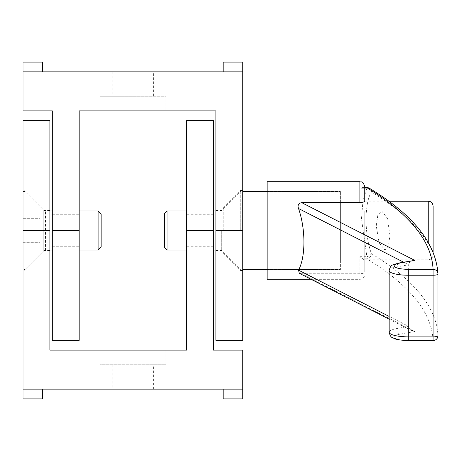 <?xml version="1.0" encoding="UTF-8"?>
<svg xmlns="http://www.w3.org/2000/svg" width="461" height="461" viewBox="0 0 461 461"><rect width="100%" height="100%" fill="white"/><g stroke="black" fill="none" stroke-linecap="round" stroke-linejoin="round"><path stroke-width="0.35" stroke-dasharray="2.31 1.73" d="M223.193 71.847L223.193 62.085L242.722 62.085L242.722 71.847L23.05 71.847L23.05 62.085L42.579 62.085L42.579 71.847L23.05 71.847L42.579 71.847M153.634 71.847L112.138 71.847L153.634 71.847L153.634 96.257L112.138 96.257L153.634 96.257M23.05 71.847L23.05 110.899L52.341 110.899L52.341 340.339M215.875 340.339L215.875 110.899L79.188 110.899L79.188 340.339M221.729 230.5L221.729 250.513L221.729 230.5M242.722 340.339L242.722 189.494L242.722 271.506L242.722 190.474L242.722 270.526L242.722 210.971L242.722 250.029L242.722 230.5L215.875 230.5M165.839 110.899L99.933 110.899L165.839 110.899L165.839 96.257L99.933 96.257L165.839 96.257M99.933 96.257L99.933 110.899M112.138 71.847L112.138 96.257M242.722 71.847L242.722 230.5M42.579 389.153L42.579 398.915L23.05 398.915L23.05 389.153L242.722 389.153L242.722 398.915L223.193 398.915L223.193 389.153L242.722 389.153L223.193 389.153M112.138 389.153L153.634 389.153L112.138 389.153L112.138 364.743L153.634 364.743L112.138 364.743M242.722 389.153L242.722 350.101L213.431 350.101L213.431 120.661M49.897 120.661L49.897 350.101L186.584 350.101L186.584 120.661M44.043 230.5L44.043 210.487L44.043 230.5M23.05 120.661L23.05 271.506L23.05 189.494L23.05 230.5L23.05 218.295L40.136 218.295L40.136 242.705L40.136 218.295L23.05 218.295L23.05 230.5L40.136 230.5L23.05 230.5L23.05 242.705L23.05 230.5L49.897 230.5M99.933 350.101L165.839 350.101L99.933 350.101L99.933 364.743L165.839 364.743L99.933 364.743M165.839 364.743L165.839 350.101M153.634 389.153L153.634 364.743M23.05 389.153L23.05 230.5M240.279 230.5L240.279 190.474L240.279 230.5M223.193 230.5L223.193 207.554L223.193 230.5M164.617 247.586L164.617 213.414M167.055 210.971L167.055 250.029M242.722 229.365L242.722 250.029L242.722 229.365M433.104 206.09L433.104 252.236M340.356 228.794L340.356 259.791L340.356 228.794M242.722 228.224L242.722 269.552L242.722 228.224M340.356 228.224L340.356 269.552L340.356 228.224M359.88 273.748L359.88 256.702L364.76 260.275L364.76 271.84C365.026 272.814 363.395 273.454 359.88 273.748L301.667 273.748L414.796 331.511L410.642 329.995L409.299 328.497L408.717 326.763L408.7 264.77L396.979 266.861A19.529 4.65 0 0 0 389.17 270.584M364.76 186.567L364.76 189.16L363.13 187.708L359.88 188.221L359.88 181.686M359.88 256.702L366.881 256.702L366.881 258.823A4.881 4.42 121.4 0 0 371.428 253.659A4.881 2.524 -18.4 0 1 366.881 256.702L361.482 218.877L362.94 201.031L366.881 188.221A4.881 4.068 -150.6 0 1 371.428 192.024C364.299 203.024 364.317 234.188 371.428 253.659A976.323 232.465 180 0 1 437.95 335.694A4.881 4.743 -2.4 0 1 433.069 340.449L433.069 340.587M299.304 273.281L301.667 273.748M413.01 260.494C410.302 261.116 408.867 262.54 408.7 264.77L403.611 262.176M364.76 200.725L364.76 189.16M267.132 279.314L267.132 181.686M389.902 235.15L387.355 218.226L381.668 210.977L377.847 214.999L376.245 225.85L379.086 242.768L384.918 250.023L388.49 245.995L389.902 235.15M364.76 235.15L364.76 210.971L364.76 235.15M364.76 260.275L364.76 271.84M364.76 223.527L364.76 259.791L364.76 223.527M340.356 262.563L340.356 191.448L340.356 262.563M340.356 237.473L340.356 201.209L340.356 237.473M267.132 221.199L267.132 269.552L267.132 221.199M98.107 250.029L98.107 210.971M101.155 214.025L101.155 246.975M23.05 269.552L23.05 191.448L23.05 269.552L25.003 269.552L25.003 191.448L25.003 269.552L43.812 250.744L43.812 210.256L43.812 250.744A2.443 2.443 0 0 1 45.541 250.029L45.541 210.971L45.541 250.029L49.897 250.029M52.341 250.029L79.188 250.029M23.05 242.705L40.136 242.705L23.05 242.705M52.341 230.5L79.188 230.5M213.431 230.5L186.584 230.5M428.223 242.33L428.223 201.209M414.796 331.511L399.912 334.173A4.881 2.847 79.9 0 1 396.979 328.497L408.7 326.405L389.17 316.436M366.881 187.564L366.881 188.221L359.88 188.221M437.95 274.082L437.95 274.059A976.323 232.465 0 0 0 371.428 192.024A4.881 4.42 121.4 0 0 369.422 188.284M399.053 262.989A4.881 2.847 -100.1 0 0 396.979 266.861L396.979 328.497A19.529 4.65 180 0 0 389.17 332.22M399.912 334.173A14.643 3.486 0 0 0 394.806 338.063A14.643 3.486 0 0 0 408.7 340.449L408.7 340.587M408.7 340.449L433.069 340.449A971.442 231.301 0 0 0 366.881 258.823L363.13 258.823M363.13 187.708L364.76 187.708M52.341 246.721L79.188 246.721M52.341 214.279L79.188 214.279M215.875 250.513L221.729 250.513L242.722 271.506M215.875 210.487L221.729 210.487L242.722 189.494M213.431 214.279L186.584 214.279M213.431 246.721L186.584 246.721M49.897 210.487L44.043 210.487L23.05 189.494M49.897 250.513L44.043 250.513L23.05 271.506M223.193 253.446L240.279 270.526L242.722 270.526M223.193 207.554L240.279 190.474L242.722 190.474M223.193 210.971L215.875 210.971M223.193 250.029L215.875 250.029M186.584 250.029L213.431 250.029M186.584 210.971L213.431 210.971M364.76 259.791L428.223 259.791C431.191 259.503 432.816 257.872 433.104 254.91M364.76 201.209L388.773 201.209M267.132 269.552L340.356 269.552L267.132 269.552M267.132 191.448L340.356 191.448L267.132 191.448M311.123 279.314L359.88 279.314C362.847 279.026 364.472 277.401 364.76 274.433M389.17 319.168L411.736 330.693M364.76 187.564L362.213 187.564M381.668 210.971L364.76 210.971M384.918 250.029L364.76 250.029M23.05 191.448L25.003 191.448L43.812 210.256L45.541 210.971L49.897 210.971M52.341 210.971L79.188 210.971"/><path stroke-width="0.69" d="M42.579 71.847L42.579 62.085L23.05 62.085L23.05 110.899L52.341 110.899L52.341 230.5L79.188 230.5L79.188 110.899L215.875 110.899L215.875 340.339L242.722 340.339L242.722 230.5L215.875 230.5M23.05 71.847L242.722 71.847L242.722 62.085L223.193 62.085L223.193 71.847M52.341 230.5L52.341 340.339L79.188 340.339L79.188 230.5M242.722 71.847L242.722 230.5M223.193 389.153L223.193 398.915L242.722 398.915L242.722 350.101L213.431 350.101L213.431 230.5L186.584 230.5L186.584 350.101L49.897 350.101L49.897 120.661L23.05 120.661L23.05 230.5L49.897 230.5M242.722 389.153L23.05 389.153L23.05 398.915L42.579 398.915L42.579 389.153M213.431 230.5L213.431 120.661L186.584 120.661L186.584 230.5M23.05 389.153L23.05 230.5M167.055 210.971L164.617 213.414L164.617 247.586L167.055 250.029L167.055 210.971L186.584 210.971M433.104 252.236L433.104 206.09C432.504 202.12 430.211 201.682 430.269 201.659L428.223 201.209L428.223 242.33M359.88 202.627C363.395 202.333 365.026 201.699 364.76 200.725L364.76 186.567C362.484 179.928 361.366 182.625 359.88 181.686L359.88 202.627L301.667 202.627C298.428 203.445 297.38 205.404 298.521 208.516L403.611 262.176M389.17 316.436L298.521 270.152L299.304 273.281L389.17 319.168M433.069 340.587L433.069 336.87L408.7 336.87L408.7 340.587L433.069 340.587A4.881 4.881 0 0 0 437.95 335.706L437.95 274.07A4.881 4.881 0 0 0 437.944 273.863C435.968 243.258 413.131 214.734 369.422 188.284A4.881 4.42 121.4 0 0 366.881 187.708A971.442 231.301 180 0 1 433.069 269.328L408.7 269.328A14.643 3.486 180 0 1 394.806 266.942A14.643 3.486 180 0 1 399.912 263.052L414.796 260.396L399.053 262.989C391.948 265.225 390.847 264.228 389.17 270.584A19.529 4.65 0 0 0 408.7 275.234L433.069 275.234L433.069 269.328A4.881 4.743 -2.4 0 1 437.95 274.059A4.881 1.164 180 0 1 437.95 274.07A4.881 1.164 180 0 1 433.069 275.234L433.069 336.87A4.881 1.164 0 0 0 437.95 335.706A4.881 1.164 0 0 0 437.95 335.694L437.95 274.082M298.521 270.152C305.729 256.829 305.729 229.198 298.521 208.516M359.88 181.686L267.132 181.686L267.132 279.314L311.123 279.314M98.107 210.971L98.107 250.029L101.155 246.975L101.155 214.025L98.107 210.971L79.188 210.971M49.897 250.029L52.341 250.029M79.188 250.029L98.107 250.029M364.76 187.708L366.881 187.708L364.76 187.564M408.7 269.328L408.7 336.87A19.529 4.65 180 0 1 389.17 332.22L389.17 270.584M399.912 263.052A4.881 2.847 -100.1 0 0 399.053 262.989M414.796 260.396L301.667 202.627M167.055 250.029L186.584 250.029M213.431 250.029L215.875 250.029M213.431 210.971L215.875 210.971M388.773 201.209L428.223 201.209M242.722 269.552L267.132 269.552M242.722 191.448L267.132 191.448M369.422 188.284A4.881 4.881 0 0 0 366.881 187.564M408.7 340.587C395.866 340.074 395.354 338.927 392.42 337.596C391.135 337.464 390.052 335.671 389.17 332.22M49.897 210.971L52.341 210.971"/></g></svg>
